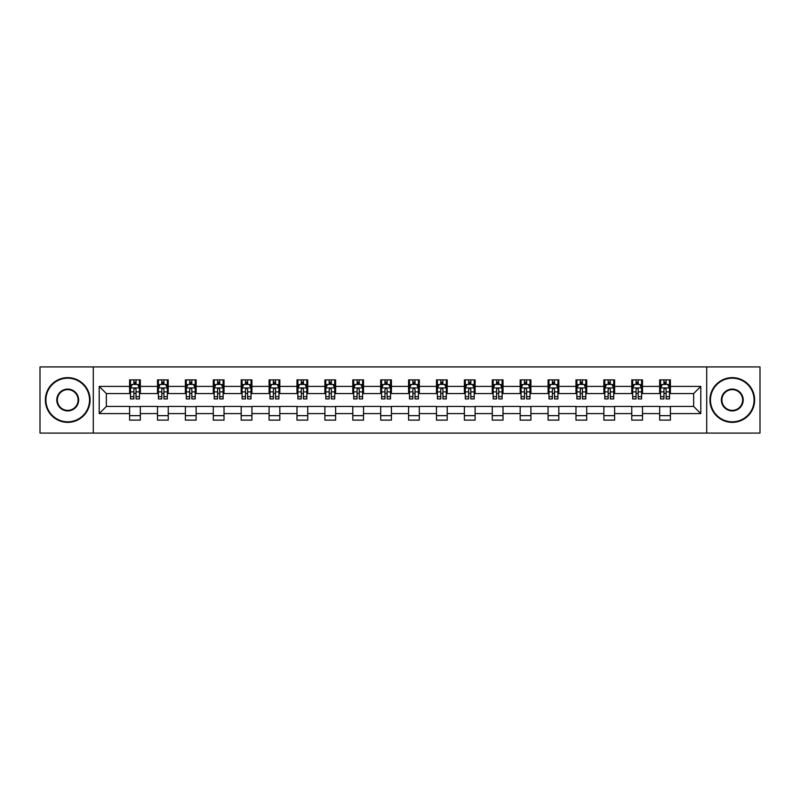 <?xml version="1.0" encoding="UTF-8"?>
<svg xmlns="http://www.w3.org/2000/svg" width="800" height="800" viewBox="0 0 800 800"><rect width="100%" height="100%" fill="white"/><g stroke="black" fill="none" stroke-linecap="round" stroke-linejoin="round"><path stroke-width="1.2" d="M706.71 433.08L760 433.08L760 366.92L706.71 366.92L706.71 433.08L93.29 433.08L93.29 366.92L40 366.92L40 433.08L93.29 433.08M706.71 366.92L93.29 366.92M670.4 386.41L670.4 379.88L659.67 379.88L659.67 386.41L642.5 386.41L642.5 379.88L631.77 379.88L631.77 386.41L614.61 386.41L614.61 379.88L603.87 379.88L603.87 386.41L586.71 386.41L586.71 379.88L575.98 379.88L575.98 386.41L558.81 386.41L558.81 379.88L548.08 379.88L548.08 386.41L530.91 386.41L530.91 379.88L520.18 379.88L520.18 386.41L503.01 386.41L503.01 379.88L492.28 379.88L492.28 386.41L475.11 386.41L475.11 379.88L464.38 379.88L464.38 386.41L447.21 386.41L447.21 379.88L436.48 379.88L436.48 386.41L419.31 386.41L419.31 379.88L408.58 379.88L408.58 386.41L391.42 386.41L391.42 379.88L380.69 379.88L380.69 386.41L363.52 386.41L363.52 379.88L352.79 379.88L352.79 386.41L335.62 386.41L335.62 379.88L324.89 379.88L324.89 386.41L307.72 386.41L307.72 379.88L296.99 379.88L296.99 386.41L279.82 386.41L279.82 379.88L269.09 379.88L269.09 386.41L251.92 386.41L251.92 379.88L241.19 379.88L241.19 386.41L224.02 386.41L224.02 379.88L213.29 379.88L213.29 386.41L196.13 386.41L196.13 379.88L185.39 379.88L185.39 386.41L168.23 386.41L168.23 379.88L157.5 379.88L157.5 386.41L140.33 386.41L140.33 379.88L129.6 379.88L129.6 386.41L99.2 386.41L99.2 413.59L106.35 406.44L129.6 406.44L129.6 420.12L140.33 420.12L140.33 406.44L157.5 406.44L157.5 420.12L168.23 420.12L168.23 406.44L185.39 406.44L185.39 420.12L196.13 420.12L196.13 406.44L213.29 406.44L213.29 420.12L224.02 420.12L224.02 406.44L241.19 406.44L241.19 420.12L251.92 420.12L251.92 406.44L269.09 406.44L269.09 420.12L279.82 420.12L279.82 406.44L296.99 406.44L296.99 420.12L307.72 420.12L307.72 406.44L324.89 406.44L324.89 420.12L335.62 420.12L335.62 406.44L352.79 406.44L352.79 420.12L363.52 420.12L363.52 406.44L380.69 406.44L380.69 420.12L391.42 420.12L391.42 406.44L408.58 406.44L408.58 420.12L419.31 420.12L419.31 406.44L436.48 406.44L436.48 420.12L447.21 420.12L447.21 406.44L464.38 406.44L464.38 420.12L475.11 420.12L475.11 406.44L492.28 406.44L492.28 420.12L503.01 420.12L503.01 406.44L520.18 406.44L520.18 420.12L530.91 420.12L530.91 406.44L548.08 406.44L548.08 420.12L558.81 420.12L558.81 406.44L575.98 406.44L575.98 420.12L586.71 420.12L586.71 406.44L603.87 406.44L603.87 420.12L614.61 420.12L614.61 406.44L631.77 406.44L631.77 420.12L642.5 420.12L642.5 406.44L659.67 406.44L659.67 420.12L670.4 420.12L670.4 406.44L693.65 406.44L693.65 393.56L670.4 393.56L670.4 386.41L700.8 386.41L700.8 413.59L670.4 413.59M659.67 413.59L642.5 413.59M631.77 413.59L614.61 413.59M603.87 413.59L586.71 413.59M575.98 413.59L558.81 413.59M548.08 413.59L530.91 413.59M520.18 413.59L503.01 413.59M492.28 413.59L475.11 413.59M464.38 413.59L447.21 413.59M436.48 413.59L419.31 413.59M408.58 413.59L391.42 413.59M380.69 413.59L363.52 413.59M352.79 413.59L335.62 413.59M324.89 413.59L307.72 413.59M296.99 413.59L279.82 413.59M269.09 413.59L251.92 413.59M241.19 413.59L224.02 413.59M213.29 413.59L196.13 413.59M185.39 413.59L168.23 413.59M157.5 413.59L140.33 413.59M129.6 413.59L99.2 413.59M659.67 386.41L659.67 393.56L642.5 393.56L642.5 386.41M631.77 386.41L631.77 393.56L614.61 393.56L614.61 386.41M603.87 386.41L603.87 393.56L586.71 393.56L586.71 386.41M575.98 386.41L575.98 393.56L558.81 393.56L558.81 386.41M548.08 386.41L548.08 393.56L530.91 393.56L530.91 386.41M520.18 386.41L520.18 393.56L503.01 393.56L503.01 386.41M492.28 386.41L492.28 393.56L475.11 393.56L475.11 386.41M464.38 386.41L464.38 393.56L447.21 393.56L447.21 386.41M436.48 386.41L436.48 393.56L419.31 393.56L419.31 386.41M408.58 386.41L408.58 393.56L391.42 393.56L391.42 386.41M380.69 386.41L380.69 393.56L363.52 393.56L363.52 386.41M352.79 386.41L352.79 393.56L335.62 393.56L335.62 386.41M324.89 386.41L324.89 393.56L307.72 393.56L307.72 386.41M296.99 386.41L296.99 393.56L279.82 393.56L279.82 386.41M269.09 386.41L269.09 393.56L251.92 393.56L251.92 386.41M241.19 386.41L241.19 393.56L224.02 393.56L224.02 386.41M213.29 386.41L213.29 393.56L196.13 393.56L196.13 386.41M185.39 386.41L185.39 393.56L168.23 393.56L168.23 386.41M157.5 386.41L157.5 393.56L140.33 393.56L140.33 386.41M129.6 386.41L129.6 393.56L106.35 393.56L99.2 386.41M106.35 393.56L106.35 406.44M700.8 413.59L693.65 406.44M693.65 393.56L700.8 386.41M129.6 384.35L130.49 384.35M133.89 384.35L136.04 384.35M139.43 384.35L140.33 384.35M129.6 393.38L130.49 393.38M133.89 393.38L136.04 393.38M139.43 393.38L140.33 393.38M129.6 406.62L140.33 406.62M129.6 415.65L140.33 415.65M157.5 406.62L168.23 406.62M157.5 415.65L168.23 415.65M157.5 384.35L158.39 384.35M161.79 384.35L163.93 384.35M167.33 384.35L168.23 384.35M157.5 393.38L158.39 393.38M161.79 393.38L163.93 393.38M167.33 393.38L168.23 393.38M185.39 406.62L196.13 406.62M185.39 415.65L196.13 415.65M185.39 384.35L186.29 384.35M189.69 384.35L191.83 384.35M195.23 384.35L196.13 384.35M185.39 393.38L186.29 393.38M189.69 393.38L191.83 393.38M195.23 393.38L196.13 393.38M213.29 406.62L224.02 406.62M213.29 415.65L224.02 415.65M213.29 384.35L214.19 384.35M217.59 384.35L219.73 384.35M223.13 384.35L224.02 384.35M213.29 393.38L214.19 393.38M217.59 393.38L219.73 393.38M223.13 393.38L224.02 393.38M241.19 406.62L251.92 406.62M241.19 415.65L251.92 415.65M241.19 384.35L242.09 384.35M245.48 384.35L247.63 384.35M251.03 384.35L251.92 384.35M241.19 393.38L242.09 393.38M245.48 393.38L247.63 393.38M251.03 393.38L251.92 393.38M269.09 406.62L279.82 406.62M269.09 415.65L279.82 415.65M269.09 384.35L269.99 384.35M273.38 384.35L275.53 384.35M278.93 384.35L279.82 384.35M269.09 393.38L269.99 393.38M273.38 393.38L275.53 393.38M278.93 393.38L279.82 393.38M296.99 406.62L307.72 406.62M296.99 415.65L307.72 415.65M296.99 384.35L297.88 384.35M301.28 384.35L303.43 384.35M306.83 384.35L307.72 384.35M296.99 393.38L297.88 393.38M301.28 393.38L303.43 393.38M306.83 393.38L307.72 393.38M324.89 406.62L335.62 406.62M324.89 415.65L335.62 415.65M324.89 384.35L325.78 384.35M329.18 384.35L331.33 384.35M334.72 384.35L335.62 384.35M324.89 393.38L325.78 393.38M329.18 393.38L331.33 393.38M334.72 393.38L335.62 393.38M352.79 406.62L363.52 406.62M352.79 415.65L363.52 415.65M352.79 384.35L353.68 384.35M357.08 384.35L359.23 384.35M362.62 384.35L363.52 384.35M352.79 393.38L353.68 393.38M357.08 393.38L359.23 393.38M362.62 393.38L363.52 393.38M380.69 406.62L391.42 406.62M380.69 415.65L391.42 415.65M380.69 384.35L381.58 384.35M384.98 384.35L387.12 384.35M390.52 384.35L391.42 384.35M380.69 393.38L381.58 393.38M384.98 393.38L387.12 393.38M390.52 393.38L391.42 393.38M408.58 406.62L419.31 406.62M408.58 415.65L419.31 415.65M408.58 384.35L409.48 384.35M412.88 384.35L415.02 384.35M418.42 384.35L419.31 384.35M408.58 393.38L409.48 393.38M412.88 393.38L415.02 393.38M418.42 393.38L419.31 393.38M436.48 406.62L447.21 406.62M436.48 415.65L447.21 415.65M436.48 384.35L437.38 384.35M440.77 384.35L442.92 384.35M446.32 384.35L447.21 384.35M436.48 393.38L437.38 393.38M440.77 393.38L442.92 393.38M446.32 393.38L447.21 393.38M464.38 406.62L475.11 406.62M464.38 415.65L475.11 415.65M464.38 384.35L465.28 384.35M468.67 384.35L470.82 384.35M474.22 384.35L475.11 384.35M464.38 393.38L465.28 393.38M468.67 393.38L470.82 393.38M474.22 393.38L475.11 393.38M492.28 406.62L503.01 406.62M492.28 415.65L503.01 415.65M492.28 384.35L493.17 384.35M496.57 384.35L498.72 384.35M502.12 384.35L503.01 384.35M492.28 393.38L493.17 393.38M496.57 393.38L498.72 393.38M502.12 393.38L503.01 393.38M520.18 406.62L530.91 406.62M520.18 415.65L530.91 415.65M520.18 384.35L521.07 384.35M524.47 384.35L526.62 384.35M530.01 384.35L530.91 384.35M520.18 393.38L521.07 393.38M524.47 393.38L526.62 393.38M530.01 393.38L530.91 393.38M548.08 406.62L558.81 406.62M548.08 415.65L558.81 415.65M548.08 384.35L548.97 384.35M552.37 384.35L554.52 384.35M557.91 384.35L558.81 384.35M548.08 393.38L548.97 393.38M552.37 393.38L554.52 393.38M557.91 393.38L558.81 393.38M575.98 406.62L586.71 406.62M575.98 415.65L586.71 415.65M575.98 384.35L576.87 384.35M580.27 384.35L582.41 384.35M585.81 384.35L586.71 384.35M575.98 393.38L576.87 393.38M580.27 393.38L582.41 393.38M585.81 393.38L586.71 393.38M603.87 406.62L614.61 406.62M603.87 415.65L614.61 415.65M603.87 384.35L604.77 384.35M608.17 384.35L610.31 384.35M613.71 384.35L614.61 384.35M603.87 393.38L604.77 393.38M608.17 393.38L610.31 393.38M613.71 393.38L614.61 393.38M631.77 406.62L642.5 406.62M631.77 415.65L642.5 415.65M631.77 384.35L632.67 384.35M636.07 384.35L638.21 384.35M641.61 384.35L642.5 384.35M631.77 393.38L632.67 393.38M636.07 393.38L638.21 393.38M641.61 393.38L642.5 393.38M659.67 406.62L670.4 406.62M659.67 415.65L670.4 415.65M659.67 384.35L660.57 384.35M663.96 384.35L666.11 384.35M669.51 384.35L670.4 384.35M659.67 393.38L660.57 393.38M663.96 393.38L666.11 393.38M669.51 393.38L670.4 393.38M136.04 382.21L133.89 382.21M139.43 396.68L136.04 396.68L136.04 398.93L139.43 398.93L139.43 388.02L137.65 384.44L132.28 384.44L130.49 388.02L130.49 398.93L133.89 398.93L133.89 396.68L130.49 396.68M130.49 388.02L130.49 379.88M139.43 388.02L139.43 379.88M133.89 384.44L133.89 379.88M136.04 379.88L136.04 384.44M136.04 396.68L136.04 389.36C135.32 387.98 134.61 387.98 133.89 389.36L133.89 396.68M67.72 378.18A21.82 21.82 0 0 0 45.9 400A21.82 21.82 0 0 0 67.72 421.82A21.82 21.82 0 0 0 89.54 400A21.82 21.82 0 0 0 67.72 378.18M67.72 422.35A22.35 22.35 0 0 1 45.37 400A22.35 22.35 0 0 1 67.72 377.65A22.35 22.35 0 0 1 90.07 400A22.35 22.35 0 0 1 67.72 422.35M67.72 389.09A10.91 10.91 0 0 1 78.63 400A10.91 10.91 0 0 1 67.72 410.91A10.91 10.91 0 0 1 56.81 400A10.91 10.91 0 0 1 67.72 389.09M67.72 410.37A10.37 10.37 0 0 0 78.09 400A10.37 10.37 0 0 0 67.72 389.63A10.37 10.37 0 0 0 57.35 400A10.37 10.37 0 0 0 67.72 410.37M732.28 378.18A21.82 21.82 0 0 0 710.46 400A21.82 21.82 0 0 0 732.28 421.82A21.82 21.82 0 0 0 754.1 400A21.82 21.82 0 0 0 732.28 378.18M732.28 422.35A22.35 22.35 0 0 1 709.93 400A22.35 22.35 0 0 1 732.28 377.65A22.35 22.35 0 0 1 754.63 400A22.35 22.35 0 0 1 732.28 422.35M732.28 389.09A10.91 10.91 0 0 1 743.19 400A10.91 10.91 0 0 1 732.28 410.91A10.91 10.91 0 0 1 721.37 400A10.91 10.91 0 0 1 732.28 389.09M732.28 410.37A10.37 10.37 0 0 0 742.65 400A10.37 10.37 0 0 0 732.28 389.63A10.37 10.37 0 0 0 721.91 400A10.37 10.37 0 0 0 732.28 410.37M163.93 382.21L161.79 382.21M167.33 396.68L163.93 396.68L163.93 398.93L167.33 398.93L167.33 388.02L165.54 384.44L160.18 384.44L158.39 388.02L158.39 398.93L161.79 398.93L161.79 396.68L158.39 396.68M158.39 388.02L158.39 379.88M167.33 388.02L167.33 379.88M161.79 384.44L161.79 379.88M163.93 379.88L163.93 384.44M163.93 396.68L163.93 389.36C163.22 387.98 162.5 387.98 161.79 389.36L161.79 396.68M191.83 382.21L189.69 382.21M195.23 396.68L191.83 396.68L191.83 398.93L195.23 398.93L195.23 388.02L193.44 384.44L188.08 384.44L186.29 388.02L186.29 398.93L189.69 398.93L189.69 396.68L186.29 396.68M186.29 388.02L186.29 379.88M195.23 388.02L195.23 379.88M189.69 384.44L189.69 379.88M191.83 379.88L191.83 384.44M191.83 396.68L191.83 389.36C191.12 387.98 190.4 387.98 189.69 389.36L189.69 396.68M219.73 382.21L217.59 382.21M223.13 396.68L219.73 396.68L219.73 398.93L223.13 398.93L223.13 388.02L221.34 384.44L215.98 384.44L214.19 388.02L214.19 398.93L217.59 398.93L217.59 396.68L214.19 396.68M214.19 388.02L214.19 379.88M223.13 388.02L223.13 379.88M217.59 384.44L217.59 379.88M219.73 379.88L219.73 384.44M219.73 396.68L219.73 389.36C219.02 387.98 218.3 387.98 217.59 389.36L217.59 396.68M247.63 382.21L245.48 382.21M251.03 396.68L247.63 396.68L247.63 398.93L251.03 398.93L251.03 388.02L249.24 384.44L243.87 384.44L242.09 388.02L242.09 398.93L245.48 398.93L245.48 396.68L242.09 396.68M242.09 388.02L242.09 379.88M251.03 388.02L251.03 379.88M245.48 384.44L245.48 379.88M247.63 379.88L247.63 384.44M247.63 396.68L247.63 389.36C246.92 387.98 246.2 387.98 245.48 389.36L245.48 396.68M275.53 382.21L273.38 382.21M278.93 396.68L275.53 396.68L275.53 398.93L278.93 398.93L278.93 388.02L277.14 384.44L271.77 384.44L269.99 388.02L269.99 398.93L273.38 398.93L273.38 396.68L269.99 396.68M269.99 388.02L269.99 379.88M278.93 388.02L278.93 379.88M273.38 384.44L273.38 379.88M275.53 379.88L275.53 384.44M275.53 396.68L275.53 389.36C274.81 387.98 274.1 387.98 273.38 389.36L273.38 396.68M303.43 382.21L301.28 382.21M306.83 396.68L303.43 396.68L303.43 398.93L306.83 398.93L306.83 388.02L305.04 384.44L299.67 384.44L297.88 388.02L297.88 398.93L301.28 398.93L301.28 396.68L297.88 396.68M297.88 388.02L297.88 379.88M306.83 388.02L306.83 379.88M301.28 384.44L301.28 379.88M303.43 379.88L303.43 384.44M303.43 396.68L303.43 389.36C302.71 387.98 302 387.98 301.28 389.36L301.28 396.68M331.33 382.21L329.18 382.21M334.72 396.68L331.33 396.68L331.33 398.93L334.72 398.93L334.72 388.02L332.94 384.44L327.57 384.44L325.78 388.02L325.78 398.93L329.18 398.93L329.18 396.68L325.78 396.68M325.78 388.02L325.78 379.88M334.72 388.02L334.72 379.88M329.18 384.44L329.18 379.88M331.33 379.88L331.33 384.44M331.33 396.68L331.33 389.36C330.61 387.98 329.9 387.98 329.18 389.36L329.18 396.68M359.23 382.21L357.08 382.21M362.62 396.68L359.23 396.68L359.23 398.93L362.62 398.93L362.62 388.02L360.83 384.44L355.47 384.44L353.68 388.02L353.68 398.93L357.08 398.93L357.08 396.68L353.68 396.68M353.68 388.02L353.68 379.88M362.62 388.02L362.62 379.88M357.08 384.44L357.08 379.88M359.23 379.88L359.23 384.44M359.23 396.68L359.23 389.36C358.51 387.98 357.8 387.98 357.08 389.36L357.08 396.68M387.12 382.21L384.98 382.21M390.52 396.68L387.12 396.68L387.12 398.93L390.52 398.93L390.52 388.02L388.73 384.44L383.37 384.44L381.58 388.02L381.58 398.93L384.98 398.93L384.98 396.68L381.58 396.68M381.58 388.02L381.58 379.88M390.52 388.02L390.52 379.88M384.98 384.44L384.98 379.88M387.12 379.88L387.12 384.44M387.12 396.68L387.12 389.36C386.41 387.98 385.69 387.98 384.98 389.36L384.98 396.68M415.02 382.21L412.88 382.21M418.42 396.68L415.02 396.68L415.02 398.93L418.42 398.93L418.42 388.02L416.63 384.44L411.27 384.44L409.48 388.02L409.48 398.93L412.88 398.93L412.88 396.68L409.48 396.68M409.48 388.02L409.48 379.88M418.42 388.02L418.42 379.88M412.88 384.44L412.88 379.88M415.02 379.88L415.02 384.44M415.02 396.68L415.02 389.36C414.31 387.98 413.59 387.98 412.88 389.36L412.88 396.68M442.92 382.21L440.77 382.21M446.32 396.68L442.92 396.68L442.92 398.93L446.32 398.93L446.32 388.02L444.53 384.44L439.17 384.44L437.38 388.02L437.38 398.93L440.77 398.93L440.77 396.68L437.38 396.68M437.38 388.02L437.38 379.88M446.32 388.02L446.32 379.88M440.77 384.44L440.77 379.88M442.92 379.88L442.92 384.44M442.92 396.68L442.92 389.36C442.21 387.98 441.49 387.98 440.77 389.36L440.77 396.68M470.82 382.21L468.67 382.21M474.22 396.68L470.82 396.68L470.82 398.93L474.22 398.93L474.22 388.02L472.43 384.44L467.06 384.44L465.28 388.02L465.28 398.93L468.67 398.93L468.67 396.68L465.28 396.68M465.28 388.02L465.28 379.88M474.22 388.02L474.22 379.88M468.67 384.44L468.67 379.88M470.82 379.88L470.82 384.44M470.82 396.68L470.82 389.36C470.11 387.98 469.39 387.98 468.67 389.36L468.67 396.68M498.72 382.21L496.57 382.21M502.12 396.68L498.72 396.68L498.72 398.93L502.12 398.93L502.12 388.02L500.33 384.44L494.96 384.44L493.17 388.02L493.17 398.93L496.57 398.93L496.57 396.68L493.17 396.68M493.17 388.02L493.17 379.88M502.12 388.02L502.12 379.88M496.57 384.44L496.57 379.88M498.72 379.88L498.72 384.44M498.72 396.68L498.72 389.36C498 387.98 497.29 387.98 496.57 389.36L496.57 396.68M526.62 382.21L524.47 382.21M530.01 396.68L526.62 396.68L526.62 398.93L530.01 398.93L530.01 388.02L528.23 384.44L522.86 384.44L521.07 388.02L521.07 398.93L524.47 398.93L524.47 396.68L521.07 396.68M521.07 388.02L521.07 379.88M530.01 388.02L530.01 379.88M524.47 384.44L524.47 379.88M526.62 379.88L526.62 384.44M526.62 396.68L526.62 389.36C525.9 387.98 525.19 387.98 524.47 389.36L524.47 396.68M554.52 382.21L552.37 382.21M557.91 396.68L554.52 396.68L554.52 398.93L557.91 398.93L557.91 388.02L556.13 384.44L550.76 384.44L548.97 388.02L548.97 398.93L552.37 398.93L552.37 396.68L548.97 396.68M548.97 388.02L548.97 379.88M557.91 388.02L557.91 379.88M552.37 384.44L552.37 379.88M554.52 379.88L554.52 384.44M554.52 396.68L554.52 389.36C553.8 387.98 553.09 387.98 552.37 389.36L552.37 396.68M582.41 382.21L580.27 382.21M585.81 396.68L582.41 396.68L582.41 398.93L585.81 398.93L585.81 388.02L584.02 384.44L578.66 384.44L576.87 388.02L576.87 398.93L580.27 398.93L580.27 396.68L576.87 396.68M576.87 388.02L576.87 379.88M585.81 388.02L585.81 379.88M580.27 384.44L580.27 379.88M582.41 379.88L582.41 384.44M582.41 396.68L582.41 389.36C581.7 387.98 580.98 387.98 580.27 389.36L580.27 396.68M610.31 382.21L608.17 382.21M613.71 396.68L610.31 396.68L610.31 398.93L613.71 398.93L613.71 388.02L611.92 384.44L606.56 384.44L604.77 388.02L604.77 398.93L608.17 398.93L608.17 396.68L604.77 396.68M604.77 388.02L604.77 379.88M613.71 388.02L613.71 379.88M608.17 384.44L608.17 379.88M610.31 379.88L610.31 384.44M610.31 396.68L610.31 389.36C609.6 387.98 608.88 387.98 608.17 389.36L608.17 396.68M638.21 382.21L636.07 382.21M641.61 396.68L638.21 396.68L638.21 398.93L641.61 398.93L641.61 388.02L639.82 384.44L634.46 384.44L632.67 388.02L632.67 398.93L636.07 398.93L636.07 396.68L632.67 396.68M632.67 388.02L632.67 379.88M641.61 388.02L641.61 379.88M636.07 384.44L636.07 379.88M638.21 379.88L638.21 384.44M638.21 396.68L638.21 389.36C637.5 387.98 636.78 387.98 636.07 389.36L636.07 396.68M666.11 382.21L663.96 382.21M669.51 396.68L666.11 396.68L666.11 398.93L669.51 398.93L669.51 388.02L667.72 384.44L662.35 384.44L660.57 388.02L660.57 398.93L663.96 398.93L663.96 396.68L660.57 396.68M660.57 388.02L660.57 379.88M669.51 388.02L669.51 379.88M663.96 384.44L663.96 379.88M666.11 379.88L666.11 384.44M666.11 396.68L666.11 389.36C665.4 387.98 664.68 387.98 663.96 389.36L663.96 396.68M139.39 387.93L130.54 387.93M130.49 384.66L132.17 384.66M137.75 384.66L139.43 384.66M133.89 391.89L130.49 391.89M139.43 391.89L136.04 391.89M136.04 383.34L133.89 383.34M167.29 387.93L158.44 387.93M158.39 384.66L160.07 384.66M165.65 384.66L167.33 384.66M161.79 391.89L158.39 391.89M167.33 391.89L163.93 391.89M163.93 383.34L161.79 383.34M195.19 387.93L186.33 387.93M186.29 384.66L187.97 384.66M193.55 384.66L195.23 384.66M189.69 391.89L186.29 391.89M195.23 391.89L191.83 391.89M191.83 383.34L189.69 383.34M223.08 387.93L214.23 387.93M214.19 384.66L215.87 384.66M221.45 384.66L223.13 384.66M217.59 391.89L214.19 391.89M223.13 391.89L219.73 391.89M219.73 383.34L217.59 383.34M250.98 387.93L242.13 387.93M242.09 384.66L243.77 384.66M249.35 384.66L251.03 384.66M245.48 391.89L242.09 391.89M251.03 391.89L247.63 391.89M247.63 383.34L245.48 383.34M278.88 387.93L270.03 387.93M269.99 384.66L271.67 384.66M277.25 384.66L278.93 384.66M273.38 391.89L269.99 391.89M278.93 391.89L275.53 391.89M275.53 383.34L273.38 383.34M306.78 387.93L297.93 387.93M297.88 384.66L299.56 384.66M305.14 384.66L306.83 384.66M301.28 391.89L297.88 391.89M306.83 391.89L303.43 391.89M303.43 383.34L301.28 383.34M334.68 387.93L325.83 387.93M325.78 384.66L327.46 384.66M333.04 384.66L334.72 384.66M329.18 391.89L325.78 391.89M334.72 391.89L331.33 391.89M331.33 383.34L329.18 383.34M362.58 387.93L353.73 387.93M353.68 384.66L355.36 384.66M360.94 384.66L362.62 384.66M357.08 391.89L353.68 391.89M362.62 391.89L359.23 391.89M359.23 383.34L357.08 383.34M390.48 387.93L381.62 387.93M381.58 384.66L383.26 384.66M388.84 384.66L390.52 384.66M384.98 391.89L381.58 391.89M390.52 391.89L387.12 391.89M387.12 383.34L384.98 383.34M418.38 387.93L409.52 387.93M409.48 384.66L411.16 384.66M416.74 384.66L418.42 384.66M412.88 391.89L409.48 391.89M418.42 391.89L415.02 391.89M415.02 383.34L412.88 383.34M446.27 387.93L437.42 387.93M437.38 384.66L439.06 384.66M444.64 384.66L446.32 384.66M440.77 391.89L437.38 391.89M446.32 391.89L442.92 391.89M442.92 383.34L440.77 383.34M474.17 387.93L465.32 387.93M465.28 384.66L466.96 384.66M472.54 384.66L474.22 384.66M468.67 391.89L465.28 391.89M474.22 391.89L470.82 391.89M470.82 383.34L468.67 383.34M502.07 387.93L493.22 387.93M493.17 384.66L494.86 384.66M500.44 384.66L502.12 384.66M496.57 391.89L493.17 391.89M502.12 391.89L498.72 391.89M498.72 383.34L496.57 383.34M529.97 387.93L521.12 387.93M521.07 384.66L522.75 384.66M528.33 384.66L530.01 384.66M524.47 391.89L521.07 391.89M530.01 391.89L526.62 391.89M526.62 383.34L524.47 383.34M557.87 387.93L549.02 387.93M548.97 384.66L550.65 384.66M556.23 384.66L557.91 384.66M552.37 391.89L548.97 391.89M557.91 391.89L554.52 391.89M554.52 383.34L552.37 383.34M585.77 387.93L576.92 387.93M576.87 384.66L578.55 384.66M584.13 384.66L585.81 384.66M580.27 391.89L576.87 391.89M585.81 391.89L582.41 391.89M582.41 383.34L580.27 383.34M613.67 387.93L604.81 387.93M604.77 384.66L606.45 384.66M612.03 384.66L613.71 384.66M608.17 391.89L604.77 391.89M613.71 391.89L610.31 391.89M610.31 383.34L608.17 383.34M641.56 387.93L632.71 387.93M632.67 384.66L634.35 384.66M639.93 384.66L641.61 384.66M636.07 391.89L632.67 391.89M641.61 391.89L638.21 391.89M638.21 383.34L636.07 383.34M669.46 387.93L660.61 387.93M660.57 384.66L662.25 384.66M667.83 384.66L669.51 384.66M663.96 391.89L660.57 391.89M669.51 391.89L666.11 391.89M666.11 383.34L663.96 383.34"/></g></svg>
